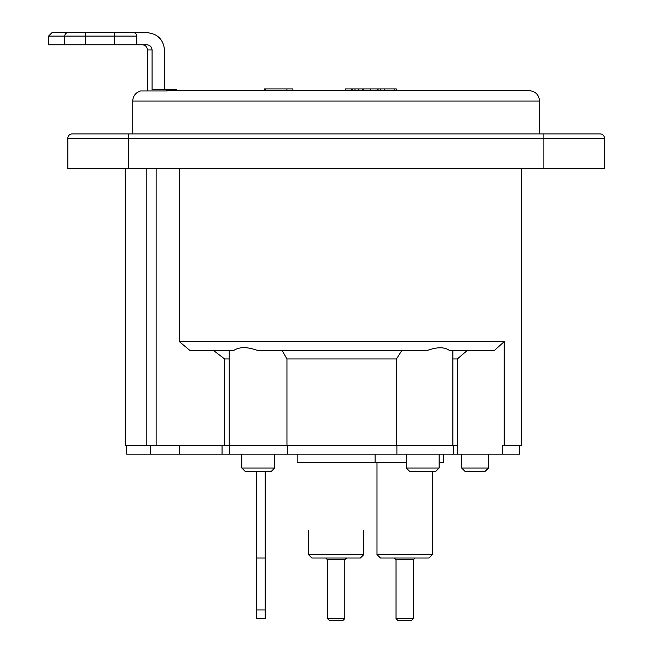 <?xml version="1.0" encoding="UTF-8"?>
<svg xmlns="http://www.w3.org/2000/svg" width="653" height="653" viewBox="0 0 653 653"><rect width="100%" height="100%" fill="white"/><g stroke="black" fill="none" stroke-linecap="round" stroke-linejoin="round"><path stroke-width="0.98" d="M316.55 554.568L308.445 554.568L311.905 558.029L360.374 558.029L363.835 554.568L316.55 554.568M325.749 558.029L327.48 559.76L344.792 559.76L346.523 558.029M344.792 559.76L344.792 618.62L327.48 618.62L327.48 559.76M327.48 618.62L329.218 620.35L343.062 620.35L344.792 618.62M297.188 454.17L297.188 462.822L406.248 462.822M404.689 554.568L376.993 554.568L380.454 558.029L428.923 558.029L432.384 554.568L404.689 554.568M394.306 558.029L396.036 559.76L413.341 559.76L415.079 558.029M413.341 559.76L413.341 618.62L396.036 618.62L396.036 559.76M396.036 618.62L397.767 620.35L411.61 620.35L413.341 618.62M439.134 462.822L443.64 462.822L443.64 454.17M363.835 554.568L363.754 530.334M512.711 90.645L177.771 90.645L176.522 89.779L165.723 89.779L167.111 90.865M147.456 90.971L147.456 49.963L152.084 49.963L152.084 89.779L165.723 89.779L164.523 89.779L164.523 49.963C163.356 39.368 157.438 33.597 146.762 32.65L52.003 32.65L48.542 36.111L64.778 36.111A3.461 3.151 -90 0 1 67.928 32.65M375.091 462.822L375.091 454.17M370.422 90.645L370.422 88.906L378.071 88.906L378.071 90.645M377.499 88.906L394.755 88.906L394.755 90.645M377.614 88.906L377.614 90.645M264.302 90.645L264.302 88.906L286.904 88.906L286.904 90.645M265.265 88.906L265.265 90.645M286.904 88.906L292.879 88.906L292.879 90.645M358.456 88.906L370.145 88.906L370.145 90.645M345.413 90.645L345.413 88.906L352.473 88.906L352.473 90.645M351.894 88.906L358.807 88.906L358.807 90.645M351.747 88.906L351.747 90.645M363.297 88.906L363.297 90.645M355.02 88.906L355.02 90.645M362.741 88.906L362.741 90.645M394.755 88.906L396.273 88.906L396.273 90.645M213.294 350.302L224.608 358.954L224.608 445.509L457.737 445.509L457.737 454.17L287.377 454.17L287.377 445.509M265.167 618.62L265.167 609.967L256.507 609.967L256.507 618.62L265.167 618.62M256.507 471.474L256.507 558.029L265.167 558.029L265.167 471.474M265.167 558.029L265.167 609.967M256.507 558.029L256.507 609.967M396.893 454.17L396.893 445.509M504.189 341.65L179.387 341.65L189.713 350.302L234.011 350.302C239.561 346.792 247.25 346.792 257.102 350.302L427.764 350.302C437.241 346.939 444.383 346.939 449.199 350.302L494.599 350.302L504.189 341.65L504.189 445.509L502.279 445.509L502.279 454.17L457.737 454.17M287.377 454.17L126.682 454.17L126.682 445.509M222.061 454.17L222.061 445.509M502.279 454.17L519.633 454.17L519.633 445.509M150.223 445.509L150.223 454.17M504.189 445.509L521.363 445.509L521.363 168.539M114.324 44.771L64.778 44.771L64.778 36.111L114.324 36.111L114.324 44.771L136.828 44.771L136.828 36.111A3.461 3.461 0 0 0 133.367 32.65A3.461 3.461 0 0 1 136.828 36.111A3.461 3.461 0 0 0 133.367 32.65M152.084 49.963C151.733 46.787 149.961 45.049 146.762 44.771L136.828 44.771L136.828 36.111L114.324 36.111L114.324 32.65M64.778 44.771L48.542 44.771L48.542 36.111M146.762 32.65L142.256 32.65M165.723 89.779L176.522 89.779M409.709 471.474L435.673 471.474L439.134 468.013L406.248 468.013L409.709 471.474M245.259 471.474L271.224 471.474L274.684 468.013L241.798 468.013L245.259 471.474M224.608 358.954L229.227 358.954M286.953 445.509L286.953 358.954L396.469 358.954L401.979 350.302M282.031 350.302L286.953 358.954M467.483 350.302L457.312 358.954L452.88 358.954M396.469 445.509L396.469 358.954M179.387 341.65L179.387 168.539M457.312 445.509L457.312 358.954M224.608 445.509L156.14 445.509L156.14 168.539M125.27 168.539L125.27 445.509L156.14 445.509M465.107 471.474L461.638 468.013L488.477 468.013L485.008 471.474L465.107 471.474M461.638 454.17L461.638 468.013M488.477 454.17L488.477 468.013M336.14 90.645L168.98 90.645A10.383 8.995 90 0 0 166.735 90.971L140.526 90.971C135.653 92.555 133.057 95.909 132.739 101.027L539.541 101.027C538.921 94.718 535.46 91.257 529.15 90.645L336.14 90.645M543.867 133.914L543.867 168.539L604.458 168.539L604.458 138.248A4.326 4.326 0 0 0 600.131 133.914L72.148 133.914A4.326 4.326 0 0 0 67.822 138.248L67.822 168.539L128.412 168.539L128.412 133.914L79.07 133.914M543.867 168.539L128.412 168.539M380.348 88.906L380.348 90.645M384.315 88.906L384.315 90.645M362.26 88.906L362.26 90.645M179.281 445.509L179.281 454.17M85.265 44.771L85.265 32.65M146.819 168.539L146.819 445.509M67.822 138.248L604.458 138.248A4.326 4.326 0 0 0 600.131 133.914M308.445 530.334L308.445 554.568M376.993 462.822L376.993 554.568M432.384 471.474L432.384 554.568M453.304 454.17L453.304 445.509M229.652 454.17L229.652 445.509M147.456 49.963C147.145 46.804 145.415 45.073 142.256 44.771M229.227 445.509L229.227 350.302M452.88 445.509L452.88 350.302M241.798 454.17L241.798 468.013M274.684 454.17L274.684 468.013M406.248 454.17L406.248 468.013M439.134 454.17L439.134 468.013L435.673 471.474M539.541 133.914L539.541 101.027M132.739 133.914L132.739 101.027"/></g></svg>
